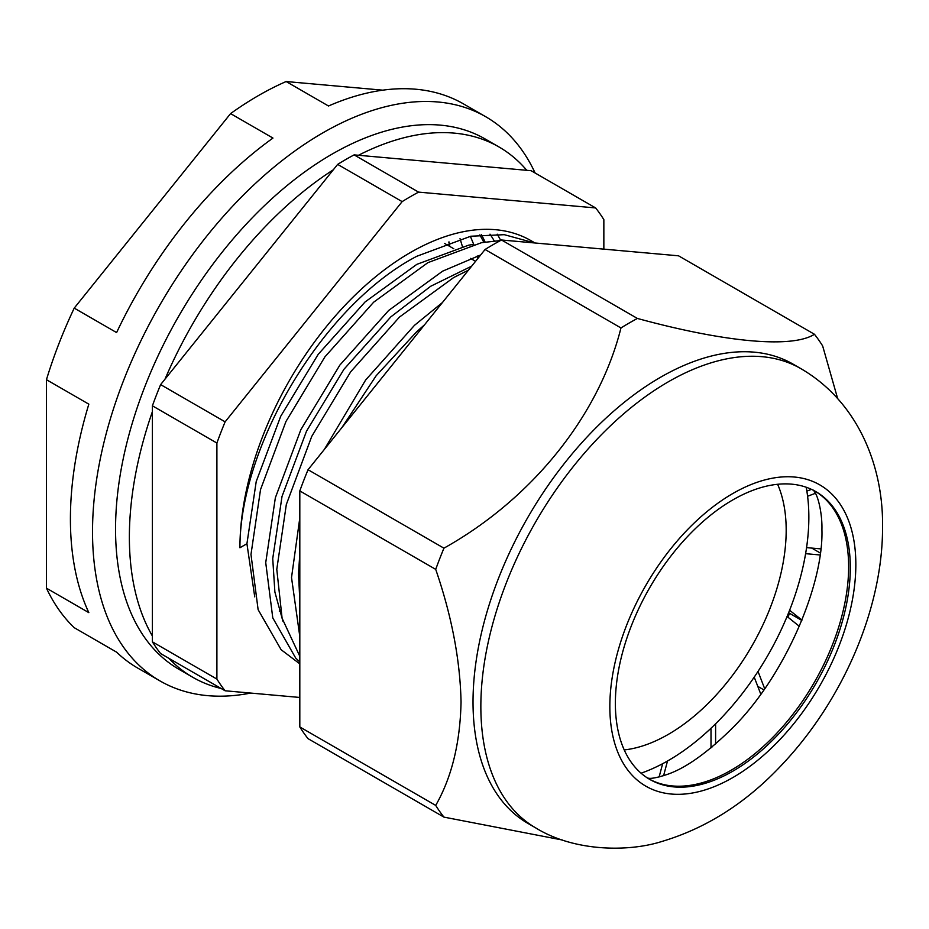 <?xml version="1.0" encoding="UTF-8"?>
<svg xmlns="http://www.w3.org/2000/svg" width="929" height="929" viewBox="0 0 929 929"><rect width="100%" height="100%" fill="white"/><g stroke="black" fill="none" stroke-linecap="round" stroke-linejoin="round"><path stroke-width="1.39" d="M489.989 234.166A234.526 135.413 -60 0 1 494.263 240.936M481.431 234.723A234.526 135.413 -60 0 1 485.124 242.063M221.148 688.494A306.198 176.777 -60 0 1 192.791 677.299L178.96 669.321A306.198 176.777 -60 0 1 132.034 423.961A306.198 176.777 -60 0 1 332.059 154.133A306.198 176.777 -60 0 1 485.159 138.978L498.978 146.956A306.198 176.777 -60 0 1 526.778 170.309M192.791 677.299A306.198 176.777 -60 0 1 168.915 658.336M152.402 636.04A306.198 176.777 -60 0 1 152.402 411.617M164.979 379.195A306.198 176.777 -60 0 1 333.302 169.798M358.466 155.271A306.198 176.777 -60 0 1 498.978 146.956M477.216 256.044L477.75 258.599M250.679 693.069A325.742 188.064 -60 0 1 159.985 680.922A325.742 188.064 -60 0 1 110.052 419.908A325.742 188.064 -60 0 1 322.851 132.859A325.742 188.064 -60 0 1 485.716 116.729A325.742 188.064 -60 0 1 535.104 172.991M159.985 680.922L137.864 668.16A325.742 188.064 -60 0 1 116.601 652.158L74.227 627.69A325.742 188.064 -60 0 1 46.45 588.173L88.836 612.641A325.742 188.064 -60 0 1 88.836 404.161L46.45 379.694A325.742 188.064 -60 0 1 74.227 308.114L116.601 332.582A325.742 188.064 -60 0 1 272.963 138.073L230.578 113.605A325.742 188.064 -60 0 1 258.355 95.629A325.742 188.064 -60 0 1 286.132 81.531L382.818 90.171M46.45 588.173L46.45 379.694M74.227 308.114L230.578 113.605M286.132 81.531L328.506 105.999A325.742 188.064 -60 0 1 463.606 103.967L485.716 116.729M787.908 617.17A236.686 136.644 120 0 0 789.58 613.337M732.842 771.175A166.128 95.919 120 0 0 841.372 624.787A166.128 95.919 120 0 0 815.906 491.662A166.128 95.919 120 0 0 732.842 499.895A166.128 95.919 120 0 0 624.311 646.282A166.128 95.919 120 0 0 649.777 779.408A166.128 95.919 120 0 0 732.842 771.175M473.024 702.022A265.148 153.088 -60 0 1 588.765 435.19A265.148 153.088 -60 0 1 793.087 364.145L800.926 368.674A265.148 153.088 -60 0 0 596.592 439.707A265.148 153.088 -60 0 0 480.85 706.539A265.148 153.088 -60 0 0 535.766 827.925L527.939 823.408A265.148 153.088 -60 0 1 473.024 702.022M837.621 398.448L822.664 345.971A309.45 178.658 -60 0 0 814.443 334.266C792.553 348.398 726.083 342.638 637.41 318.45A309.45 178.658 -60 0 0 620.967 327.949C599.066 415.24 532.607 498.559 443.934 548.18A309.45 178.658 -60 0 0 435.713 569.372C451.715 615.869 460.157 660.078 461.051 702.022C460.169 742.91 451.726 777.376 435.713 805.408A309.45 178.658 -60 0 0 443.934 817.114L562.498 840.037M443.934 817.114L308.045 738.66A309.45 178.658 -60 0 1 299.812 726.954L299.812 490.918A309.45 178.658 -60 0 1 308.045 469.714L443.934 548.18M299.812 490.918L435.713 569.372M299.812 726.954L435.713 805.408M308.045 469.714L485.066 249.495A309.45 178.658 -60 0 1 501.521 239.996L678.542 255.812L814.443 334.266M485.066 249.495L620.967 327.949M501.521 239.996L637.41 318.45M624.242 749.935A166.651 96.21 120 0 0 668.346 734.363A166.651 96.21 120 0 0 777.619 484.276M659.114 776.958L662.644 763.696A198.701 114.72 120 0 1 641.08 773.195A198.701 114.72 120 0 0 668.346 760.537A198.701 114.72 120 0 0 806.175 487.226A198.701 114.72 120 0 1 806.86 491.104L811.493 489.374M820.795 548.888L806.569 547.622A198.701 114.72 120 0 0 807.591 496.237L815.499 493.287M801.948 620.107L789.604 610.248A198.701 114.72 120 0 0 805.606 553.672L820.028 554.961M764.672 688.691L758.018 671.423A198.701 114.72 120 0 0 787.072 616.496L799.358 626.32M715.609 743.955L715.609 723.796A198.701 114.72 120 0 0 754.22 677.125L760.781 694.149M663.596 775.692L667.51 761.014A198.701 114.72 120 0 0 668.346 760.537A198.701 114.72 120 0 0 711.01 728.243L711.01 747.845M299.812 636.551L291.52 577.548L299.812 517.906M324.314 449.473L365.654 379.996L414.462 325.347L442.436 302.529M299.812 656.304L282.102 618.296L276.784 569.349L286.329 504.493L311.749 436.386L350.697 371.786L399.458 317.079L453.677 277.55L468.495 270.118M299.812 662.005L295.701 658.057L272.778 617.913L265.729 562.66L275.356 497.77L300.857 429.674L339.851 365.097L388.659 310.46L442.622 271.163L480.665 254.976M299.812 663.863L281.115 649.708L258.111 609.645L250.981 554.45L260.526 489.595L285.958 421.499L324.895 356.899L373.667 302.192L427.886 262.652L481.582 242.666L500.452 240.565M535.023 242.992L530.9 240.611A241.041 139.164 120 0 0 410.374 252.549A241.041 139.164 120 0 0 239.926 547.762C239.763 445.212 323.571 304.886 416.819 256.265L470.782 236.233L504.273 234.677L534.338 242.922M507.873 240.565L519.787 241.621M225.12 690.781L160.624 653.551A309.45 178.658 -60 0 1 152.402 641.846L152.402 405.81A309.45 178.658 -60 0 1 160.624 384.606L337.657 164.387A309.45 178.658 -60 0 1 345.878 159.451A309.45 178.658 -60 0 1 354.112 154.888L418.596 192.117A309.45 178.658 120 0 0 410.374 196.693A309.45 178.658 120 0 0 402.152 201.616L225.12 421.847A309.45 178.658 120 0 0 216.898 443.04L216.898 679.076A309.45 178.658 120 0 0 225.12 690.781L299.812 697.458M449.741 246.406L449.055 241.935M500.708 240.425A241.041 139.164 120 0 0 497.212 234.189M811.749 548.087L820.295 553.022M788.605 612.768L801.832 620.409M757.774 686.357L763.847 689.864M711.01 746.347L712.078 746.962M603.85 249.135L603.85 219.639A309.45 178.658 120 0 0 595.628 207.933L418.596 192.117M239.926 547.762L246.928 543.72L254.743 596.871M595.628 207.933L531.133 170.704L354.112 154.888M337.657 164.387L402.152 201.616M160.624 384.606L225.12 421.847M152.402 405.81L216.898 443.04M152.402 641.846L216.898 679.076M449.799 246.44L448.812 242.016M462.41 246.464L460.018 238.637M477.936 258.367L477.343 256.009M473.685 244.35L470.376 236.314M279.304 611.166L280.372 610.945M483.835 242.272L479.84 234.886M246.928 543.72L256.218 481.524L280.721 416.262L318.171 354.379L365.027 302.006L416.819 264.359L468.622 245.175L473.813 244.339M282.892 621.153L274.879 592.028L272.731 558.619L282.021 496.423L306.524 431.149L343.974 369.266L390.819 316.894L430.719 286.248L471.665 266.17M299.812 600.819L298.523 573.507L299.812 553.765M341.907 427.584L376.152 375.746L416.622 331.792L424.53 324.802M815.058 491.186A166.128 95.919 -60 0 1 848.63 566.748A166.128 95.919 -60 0 1 731.169 770.211A166.128 95.919 -60 0 1 648.941 778.908M609.842 706.539A173.944 100.425 -60 0 1 732.842 493.508A173.944 100.425 -60 0 1 855.841 564.518A173.944 100.425 -60 0 1 732.842 777.561A173.944 100.425 -60 0 1 609.842 706.539M647.281 778.061C647.943 777.492 648.558 780.674 667.788 774.24C685.799 767.958 706.876 753.036 731.007 729.462C784.134 677.798 823.768 585.119 821.921 529.507C822.316 515.897 819.088 499.907 815.546 493.38L813.49 490.175M535.766 827.925C574.354 851.812 628.701 852.056 661.715 841.523C706.609 828.157 746.777 802.47 782.195 764.462C842.557 700.594 882.747 608.983 882.55 527.289C883.514 466.695 858.315 402.025 800.926 368.674M475.567 261.316L470.469 258.378M453.758 248.728L444.666 243.479"/></g></svg>
